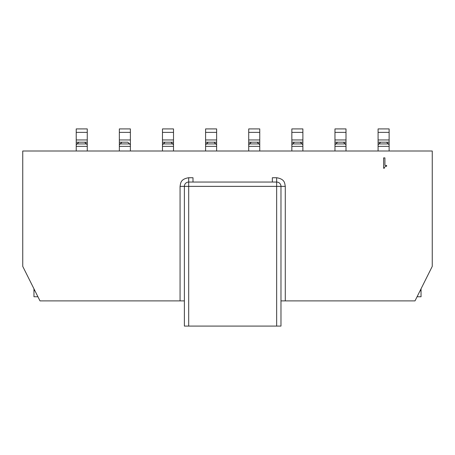 <?xml version="1.0" encoding="UTF-8"?>
<svg xmlns="http://www.w3.org/2000/svg" width="455" height="455" viewBox="0 0 455 455"><rect width="100%" height="100%" fill="white"/><g stroke="black" fill="none" stroke-linecap="round" stroke-linejoin="round"><path stroke-width="0.68" d="M180.066 300.897L40 300.897L22.75 266.397L22.75 150.997L432.25 150.997L432.25 266.397L415 300.897L280.974 300.897L280.974 186.362L280.974 326.081L276.663 326.081L276.663 186.362L188.688 186.362L188.688 182.045A4.311 4.311 0 0 0 184.377 186.362A4.311 4.311 0 0 1 188.688 182.045L188.688 177.734C180.265 179.105 180.669 183.433 180.066 186.362L180.066 300.897L184.377 300.897M184.377 186.362L188.688 186.362L188.688 326.081L184.377 326.081L184.377 186.362L180.066 186.362M188.688 326.081L276.663 326.081M188.688 177.734L193 177.734L193 182.045M272.346 182.045L272.346 177.734L276.663 177.734L276.663 182.045A4.311 4.311 0 0 1 280.974 186.362L276.663 186.362L276.663 182.045L188.688 182.045M384.907 165.421L386.608 165.421L386.608 166.268C385.288 166.268 384.515 166.928 384.287 168.248L383.605 168.248L383.605 157.896L384.907 157.896L384.907 165.421M37.93 296.757L33.96 296.757L33.96 288.823M76.224 150.997L76.224 128.919L87.263 128.919L87.263 150.997M119.346 150.997L119.346 128.919L130.386 128.919L130.386 150.997M162.469 150.997L162.469 128.919L173.509 128.919L173.509 150.997M205.592 150.997L205.592 128.919L216.631 128.919L216.631 150.997M248.714 150.997L248.714 128.919L259.754 128.919L259.754 150.997M291.843 150.997L291.843 128.919L302.882 128.919L302.882 150.997M334.965 150.997L334.965 128.919L346.005 128.919L346.005 150.997M378.088 150.997L378.088 128.919L389.127 128.919L389.127 150.997M421.04 288.823L421.04 296.757L417.07 296.757M87.263 144.787L84.675 142.205L86.399 143.928L87.263 143.928M76.224 143.928L77.083 143.928L78.812 142.205L76.224 144.787M76.224 142.205L87.263 142.205M87.263 132.371L76.224 132.371M130.386 144.787L127.798 142.205L129.521 143.928L130.386 143.928M119.346 143.928L120.211 143.928L121.934 142.205L119.346 144.787M119.346 142.205L121.934 142.205L119.346 142.205M127.798 142.205L121.934 142.205M130.386 132.371L119.346 132.371M173.509 144.787L170.921 142.205L172.65 143.928L173.509 143.928M162.469 143.928L163.334 143.928L165.057 142.205L162.469 144.787M162.469 142.205L173.509 142.205M173.509 132.371L162.469 132.371M216.631 144.787L214.043 142.205L215.772 143.928L216.631 143.928M205.592 143.928L206.456 143.928L208.18 142.205L205.592 144.787M205.592 142.205L216.631 142.205M216.631 132.371L205.592 132.371M259.754 144.787L257.172 142.205L258.895 143.928L259.754 143.928M248.714 143.928L249.579 143.928L251.302 142.205L248.714 144.787M248.714 142.205L259.754 142.205M259.754 132.371L248.714 132.371M302.882 144.787L300.294 142.205L302.018 143.928L302.882 143.928M291.843 143.928L292.701 143.928L294.425 142.205L291.843 144.787M291.843 142.205L302.882 142.205M302.882 132.371L291.843 132.371M346.005 144.787L343.417 142.205L345.14 143.928L346.005 143.928M334.965 143.928L335.824 143.928L337.553 142.205L334.965 144.787M334.965 142.205L346.005 142.205M346.005 132.371L334.965 132.371M389.127 144.787L386.54 142.205L388.263 143.928L389.127 143.928M378.088 143.928L378.947 143.928L380.676 142.205L378.088 144.787M378.088 142.205L389.127 142.205M389.127 132.371L378.088 132.371M285.285 300.897L285.285 186.362L280.974 186.362M285.285 186.362C284.682 183.433 285.08 179.105 276.663 177.734M33.96 290.717L34.91 290.717M420.09 290.717L421.04 290.717M378.088 146.368L389.127 146.368M334.965 146.368L346.005 146.368M291.843 146.368L302.882 146.368M248.714 146.368L259.754 146.368M205.592 146.368L216.631 146.368M162.469 146.368L173.509 146.368M119.346 146.368L130.386 146.368M76.224 146.368L87.263 146.368M77.083 143.928L86.399 143.928M76.224 139.958L87.263 139.958M120.211 143.928L129.521 143.928M119.346 139.958L130.386 139.958M163.334 143.928L172.65 143.928M162.469 139.958L173.509 139.958M206.456 143.928L215.772 143.928M205.592 139.958L216.631 139.958M249.579 143.928L258.895 143.928M248.714 139.958L259.754 139.958M292.701 143.928L302.018 143.928M291.843 139.958L302.882 139.958M335.824 143.928L345.14 143.928M334.965 139.958L346.005 139.958M378.947 143.928L388.263 143.928M378.088 139.958L389.127 139.958"/></g></svg>
